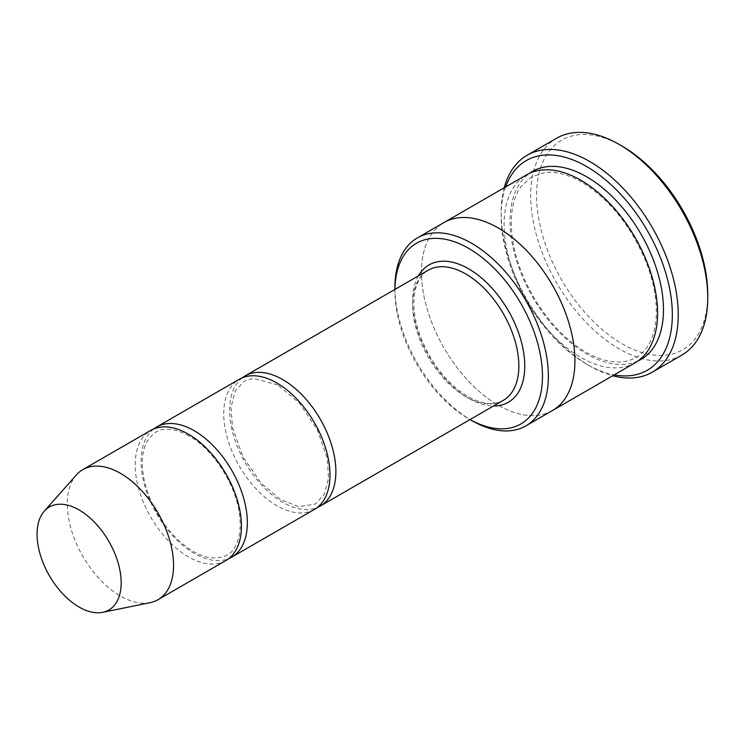 <?xml version="1.0" encoding="UTF-8"?>
<svg xmlns="http://www.w3.org/2000/svg" width="745" height="745" viewBox="0 0 745 745"><rect width="100%" height="100%" fill="white"/><g stroke="black" fill="none" stroke-linecap="round" stroke-linejoin="round"><path stroke-width="0.56" stroke-dasharray="3.73 2.79" d="M153.815 428.897A75.133 43.378 -120 0 0 145.973 489.884A75.133 43.378 -120 0 0 194.212 553.395A75.133 43.378 -120 0 0 228.715 558.62M314.418 509.403A75.133 43.378 60 0 1 239.285 466.035A75.133 43.378 60 0 1 239.285 379.279M394.924 289.423A104.337 60.243 -120 0 0 394.906 290.988A104.337 60.243 -120 0 0 468.689 418.783A104.337 60.243 -120 0 0 470.048 419.556L468.689 418.783L470.039 419.556M552.464 410.523A108.519 62.655 60 0 1 443.946 347.878A108.519 62.655 60 0 1 443.946 222.569M551.989 410.802A108.519 62.655 60 0 1 443.946 347.878A108.519 62.655 60 0 1 443.471 222.848M394.906 287.579A108.519 62.655 -120 0 0 471.641 420.487M635.103 362.815A108.519 62.655 60 0 1 526.585 300.161A108.519 62.655 60 0 1 526.585 174.851M707.75 294.396A121.044 69.881 60 0 1 622.159 343.808A121.044 69.881 60 0 1 536.568 195.572A121.044 69.881 60 0 1 622.159 146.15M242.358 377.78A75.133 43.378 -120 0 0 234.507 438.768A75.133 43.378 -120 0 0 282.755 502.279A75.133 43.378 -120 0 0 317.249 507.503M225.875 560.529A75.133 43.378 60 0 1 150.751 517.151A75.133 43.378 60 0 1 150.751 430.396M150.201 602.649A75.133 43.378 60 0 1 82.863 556.338A75.133 43.378 60 0 1 76.428 474.872M505.678 186.921A121.044 69.881 -120 0 0 501.152 216.013A121.044 69.881 -120 0 0 586.743 364.258A121.044 69.881 -120 0 0 614.197 374.884M504.197 187.777A125.216 72.293 -120 0 0 501.152 212.604A125.216 72.293 -120 0 0 589.695 365.963L586.743 364.258L589.695 365.963A125.216 72.293 -120 0 0 612.725 375.741M681.815 355.123A125.216 72.293 60 0 1 556.599 282.83A125.216 72.293 60 0 1 556.599 138.244M418.429 275.855A79.305 45.79 -120 0 0 468.689 398.342A79.305 45.79 -120 0 0 493.562 405.978M637.971 360.971A108.519 62.655 60 0 1 532.489 296.752A108.519 62.655 60 0 1 529.611 173.287M465.737 396.638A75.133 43.378 -120 0 0 503.303 400.354C494.168 405.643 482.341 404.33 467.823 396.424C447.671 384.048 432.128 364.724 421.195 338.454C415.365 323.274 413.009 309.408 414.118 296.855C415.626 283.584 420.32 274.709 428.179 270.23A75.133 43.378 -120 0 0 416.66 330.426A75.133 43.378 -120 0 0 465.737 396.638M581.705 182.143C568.361 174.581 556.236 171.35 545.321 172.449L531.455 176.863L520.783 186.818C515.577 194.194 512.486 203.86 511.498 215.817C509.98 242.209 517.803 270.072 534.947 299.416C551.272 325.807 570.223 344.423 591.8 355.263C602.845 360.533 612.93 362.722 622.047 361.837C632.393 360.794 640.607 356.054 646.679 347.617C651.866 340.353 654.995 330.827 656.047 319.028C657.388 301.79 654.11 282.914 646.232 262.38C631.183 226.08 609.671 199.325 581.705 182.143M394.906 290.988L394.906 289.433M501.152 216.013L501.152 212.604M189.174 436.03C180.094 430.917 171.955 428.729 164.757 429.483C158.238 429.316 152.203 433.581 146.644 442.297C142.034 451.405 141.131 463.502 143.915 478.579C148.357 499.336 158.014 518.036 172.896 534.677C185.579 548.096 198.04 555.798 210.258 557.791C223.37 558.713 231.891 554.569 235.802 545.377C240.412 536.391 241.389 524.433 238.717 509.506C233.66 480.907 211.701 448.499 189.174 436.03M277.717 384.914L253.3 378.367L244.22 381.254L235.187 391.172L231.043 407.077L232.459 427.462L243.019 457.058L261.439 483.561L280.288 499.411L298.792 506.675L315.293 504.086L324.345 494.261L328.536 478.56L327.26 458.389L317.268 429.558L299.686 403.399L277.717 384.914"/><path stroke-width="1.12" d="M228.715 558.62A75.133 43.378 -120 0 0 231.779 557.12A75.133 43.378 -120 0 0 243.298 496.915A75.133 43.378 -120 0 0 194.212 430.712A75.133 43.378 -120 0 0 156.655 426.987A75.133 43.378 -120 0 0 153.815 428.897M156.655 426.987L239.285 379.279A75.133 43.378 60 0 1 276.851 383.005A75.133 43.378 60 0 1 325.938 449.207A75.133 43.378 60 0 1 314.418 509.403L231.779 557.12M470.039 419.556L471.641 420.487L470.039 419.556A104.337 60.243 -120 0 0 542.472 375.657A104.337 60.243 -120 0 0 469.145 248.653A104.337 60.243 -120 0 0 394.924 289.423M443.471 222.848A108.519 62.655 60 0 1 443.946 222.569A108.519 62.655 60 0 1 498.2 227.942A108.519 62.655 60 0 1 569.096 323.572A108.519 62.655 60 0 1 552.464 410.523A108.519 62.655 60 0 1 551.989 410.802M552.464 410.532L635.103 362.815A108.519 62.655 60 0 0 651.735 275.855A108.519 62.655 60 0 0 580.839 180.234A108.519 62.655 60 0 0 526.585 174.851L443.946 222.569A108.519 62.655 60 0 1 498.2 227.942A108.519 62.655 60 0 1 569.096 323.572A108.519 62.655 60 0 1 552.464 410.532L525.896 425.861A108.519 62.655 -120 0 0 542.537 338.91A108.519 62.655 -120 0 0 471.641 243.28A108.519 62.655 -120 0 0 417.386 237.906A108.519 62.655 -120 0 0 394.906 287.579L394.906 289.433M471.641 420.487A108.519 62.655 -120 0 0 525.896 425.861M527.087 155.286L556.599 138.244A125.216 72.293 60 0 1 619.207 144.446L622.159 146.15A121.044 69.881 60 0 1 707.75 294.396L707.75 297.804A125.216 72.293 60 0 1 681.815 355.123L652.303 372.165A125.216 72.293 -120 0 0 671.496 271.832A125.216 72.293 -120 0 0 589.695 161.488A125.216 72.293 -120 0 0 527.087 155.286A125.216 72.293 -120 0 0 504.197 187.777M317.249 507.503A75.133 43.378 -120 0 0 320.322 506.004A75.133 43.378 -120 0 0 331.832 445.799A75.133 43.378 -120 0 0 282.755 379.596A75.133 43.378 -120 0 0 245.189 375.871A75.133 43.378 -120 0 0 242.358 377.78M44.281 511.191L76.428 474.872A75.133 43.378 60 0 1 82.863 469.592L150.751 430.396A75.133 43.378 60 0 1 188.308 434.121A75.133 43.378 60 0 1 237.394 500.323A75.133 43.378 60 0 1 225.875 560.529L157.996 599.716A75.133 43.378 60 0 1 150.201 602.649L102.68 612.334A59.47 34.335 60 0 1 49.375 575.68A59.47 34.335 60 0 1 44.281 511.191A59.47 34.335 60 0 1 79.11 509.953A59.47 34.335 60 0 1 119.321 567.494A59.47 34.335 60 0 1 102.68 612.334M82.863 469.592A75.133 43.378 60 0 1 120.429 473.308A75.133 43.378 60 0 1 169.515 539.51A75.133 43.378 60 0 1 157.996 599.716M614.197 374.884A121.044 69.881 -120 0 0 647.265 230.484A121.044 69.881 -120 0 0 505.678 186.921M612.725 375.741A125.216 72.293 -120 0 0 652.303 372.165M622.159 146.15L619.207 144.446A125.216 72.293 60 0 1 707.75 297.804M493.562 405.978A79.305 45.79 -120 0 0 508.341 310.693A79.305 45.79 -120 0 0 418.429 275.855M529.611 173.287A108.519 62.655 60 0 1 586.743 176.826A108.519 62.655 60 0 1 658.412 275.138A108.519 62.655 60 0 1 637.971 360.971M320.322 506.004L503.303 400.354A75.133 43.378 -120 0 0 503.303 313.608A75.133 43.378 -120 0 0 428.179 270.23L245.189 375.871M443.946 222.569L417.386 237.906"/></g></svg>
